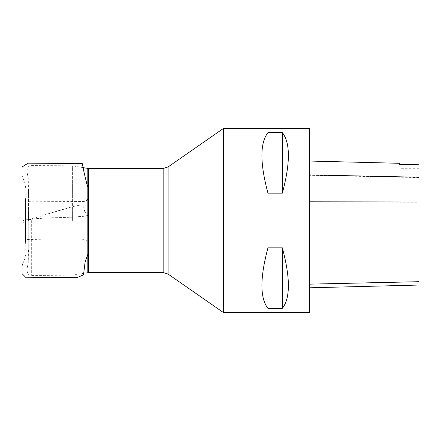 <?xml version="1.0" encoding="UTF-8"?>
<svg xmlns="http://www.w3.org/2000/svg" width="441" height="441" viewBox="0 0 441 441"><rect width="100%" height="100%" fill="white"/><g stroke="black" fill="none" stroke-linecap="round" stroke-linejoin="round"><path stroke-width="0.33" stroke-dasharray="2.21 1.65" d="M28.433 220.5L28.433 190.942L28.433 220.5M27.033 220.5L27.033 170.149L27.033 220.5M223.383 312.531L223.383 128.469M309.659 128.469L309.659 312.531M267.957 193.147L282.339 193.147C290.404 163.093 290.404 142.923 282.339 132.625L267.957 132.625C259.892 142.923 259.892 163.093 267.957 193.147L267.957 132.625M267.957 308.375L282.339 308.375C290.404 298.077 290.404 277.907 282.339 247.853L267.957 247.853C259.892 277.907 259.892 298.077 267.957 308.375L267.957 247.853M309.659 202.055L309.659 287.797L309.659 161.042L309.659 202.055L418.95 202.221L418.95 285.051M418.95 202.221L418.95 164.802L399.678 164.405L399.678 163.302M282.339 132.625L282.339 193.147M282.339 247.853L282.339 308.375M25.567 220.291L25.837 223.367L22.133 222.468C22.491 221.806 20.617 221.305 24.167 220.28L36.239 217.474L72.307 206.741C75.786 206.112 81.789 204.216 83.47 205.407L84.826 211.912C85.565 212.733 86.838 213.257 88.647 213.483C88.283 214.161 90.157 214.651 86.612 215.677L74.309 217.165L49.205 217.865L36.675 218.631L25.567 220.291L25.567 199.459L25.567 241.541L25.567 220.291L25.975 222.683C26.669 224.215 23.108 222.429 22.056 222.264L22.056 221.266C23.996 219.745 36.013 218.234 42.237 215.616L66.233 208.312L75.367 206.046C79.319 205.23 84.981 203.902 83.652 206.857C83.955 209.492 84.479 211.36 85.234 212.468L88.718 213.676L88.718 214.673C88.751 215.555 81.657 216.889 77.445 217.022L42.937 218.174C37.397 218.378 28.985 219.458 25.561 220.285L25.567 220.291M28.263 220.5L28.263 262.864L28.263 220.5M28.196 220.5L28.196 177.547L28.196 220.5M72.6 220.5L72.6 165.849L72.6 220.5M31.669 220.5L31.669 275.454L31.669 220.5M73.063 220.5L73.063 275.107L73.063 220.5M87.82 168.418L87.82 272.582L72.6 275.151L31.669 275.454L29.437 274.897C28.549 274.831 27.744 273.481 27.033 270.851M88.597 272.516L88.597 168.484M163.153 168.484L163.153 272.516M168.082 166.941L168.082 274.059M418.95 281.579L309.659 284.021M418.95 177.585L309.659 175.298M87.82 186.758L88.718 190.253L88.718 244.204C88.955 243.658 88.481 242.462 87.301 240.615C83.2 239 78.79 238.509 74.071 239.132L45.958 239.127L26.642 239.59L25.561 241.47L25.567 199.459L25.975 190.407L25.964 251.331C25.958 255.378 25.016 259.192 23.141 262.77C22.893 264.38 22.717 264.661 22.612 263.602L22.056 266.833M22.056 264.429L22.05 257.12M22.05 251.772L22.056 194.729M22.05 189.845L22.056 173.28M22.056 190.11L22.056 191.3M22.061 193.704L22.061 194.536M22.056 199.541L22.061 200.561M22.056 253.388L22.056 257.632M22.056 271.948L22.056 264.655M22.056 268.734L22.056 266.607M22.056 266.568L22.056 270.515M22.056 268.244L22.056 267.373M22.056 267.103L22.056 264.87M22.056 258.211L22.05 253.41M22.056 249.672L22.061 246.883M22.061 246.425L22.061 245.461M22.056 243.465L22.056 241.31M22.056 235.081L22.056 225.985M25.561 241.459L25.975 250.593L25.969 200.804M25.969 199.172L25.969 197.127M25.975 191.896L25.38 184.283L22.304 176.339L22.056 174.278L22.056 193.362M22.056 208.714L22.05 248.283M22.056 266.403L22.05 190.567M87.82 254.231L88.713 251.028L88.718 190.49L88.586 198.081L85.571 201.52L30.567 201.78L25.561 199.53L25.561 216.763M22.061 246.508L22.05 179.884M22.05 183.489L22.056 193.731M22.056 196.978L22.056 199.1M22.056 204.9L22.056 221.713M22.05 251.078L22.056 209.762M22.05 190.97L22.05 183.506M22.056 177.106L22.056 174.57M22.056 174.487L22.056 173.605M22.056 172.828L22.05 168.308M88.718 213.852L88.718 249.281L88.718 213.852M22.05 253.47L22.056 263.966M22.05 257.538L22.05 263.839M22.05 272.577L22.05 272.896M22.056 271.943L22.061 246.574M25.561 232.225L25.561 235.417M25.561 238.057L25.561 241.414M88.718 194.514L88.718 247.048L88.718 194.514M28.433 190.981L28.263 178.136L27.033 172.31M28.433 250.019L28.263 262.864L27.033 268.69M83.581 167.696L72.6 165.849L31.669 165.546L29.437 166.103C28.549 166.169 27.744 167.519 27.033 170.149M418.95 168.732L399.678 168.732"/><path stroke-width="0.66" d="M223.383 128.469L223.383 312.531L168.082 274.059L168.082 166.941L223.383 128.469L309.659 128.469L309.659 312.531L223.383 312.531M267.957 247.853L282.339 247.853C290.404 277.907 290.404 298.077 282.339 308.375L267.957 308.375C259.892 298.077 259.892 277.907 267.957 247.853L267.957 308.375M267.957 132.625L282.339 132.625C290.404 142.923 290.404 163.093 282.339 193.147L267.957 193.147C259.892 163.093 259.892 142.923 267.957 132.625L267.957 193.147M309.659 287.797L418.95 285.051L418.95 164.774L399.678 164.372L399.678 163.302L309.659 161.042M282.339 308.375L282.339 247.853M282.339 193.147L282.339 132.625M25.561 216.763L25.561 232.225M88.597 272.516L163.153 272.516L163.153 168.484L88.597 168.484L88.597 272.516L87.82 272.582L87.82 168.418L83.581 167.696M418.95 281.7L309.659 284.153M418.95 201.978L309.659 201.813M418.95 177.227L309.659 174.923M22.056 267.103L22.056 264.429M22.05 257.12L22.05 251.772M22.056 194.729L22.05 189.845M22.056 173.28L22.056 190.11M22.056 191.3L22.061 193.704M22.061 194.536L22.056 199.541M22.061 200.561L22.056 253.388M22.056 257.632L22.056 271.943M22.056 270.504L22.056 268.734M22.056 266.502L22.056 264.655M22.056 270.278L22.056 268.244M22.056 267.373L22.056 266.403M22.056 264.87L22.056 258.211M22.05 253.41L22.056 249.672M22.061 246.883L22.061 246.425M22.061 245.461L22.056 243.465M22.056 241.31L22.056 235.081M22.056 225.985L22.056 221.713M25.969 200.804L25.969 199.172M25.969 197.127L25.975 191.896M22.056 193.362L22.056 208.714M22.05 190.567L22.078 273.635L26.157 277.791L48.857 277.317L76.888 277.615L83.498 274.897L85.096 262.197L87.82 254.231M22.05 179.884L22.05 183.489M22.056 193.731L22.056 196.978M22.056 199.1L22.056 204.9M22.056 209.762L22.05 190.97M22.05 183.506L22.056 177.106M22.056 173.605L22.056 172.828M22.05 168.065L22.138 166.93L28.125 163.159L82.285 163.594L84.049 172.42L87.257 185.722L87.82 186.758M22.05 248.283L22.05 253.47M22.056 263.966L22.056 265.702M22.056 265.857L22.056 266.375M22.05 251.078L22.05 257.538M22.05 263.839L22.05 272.577M22.05 272.896L22.056 271.987M25.561 235.417L25.561 238.057M88.597 168.484L87.82 168.418M163.153 272.516L168.082 274.059M163.153 168.484L168.082 166.941"/></g></svg>
